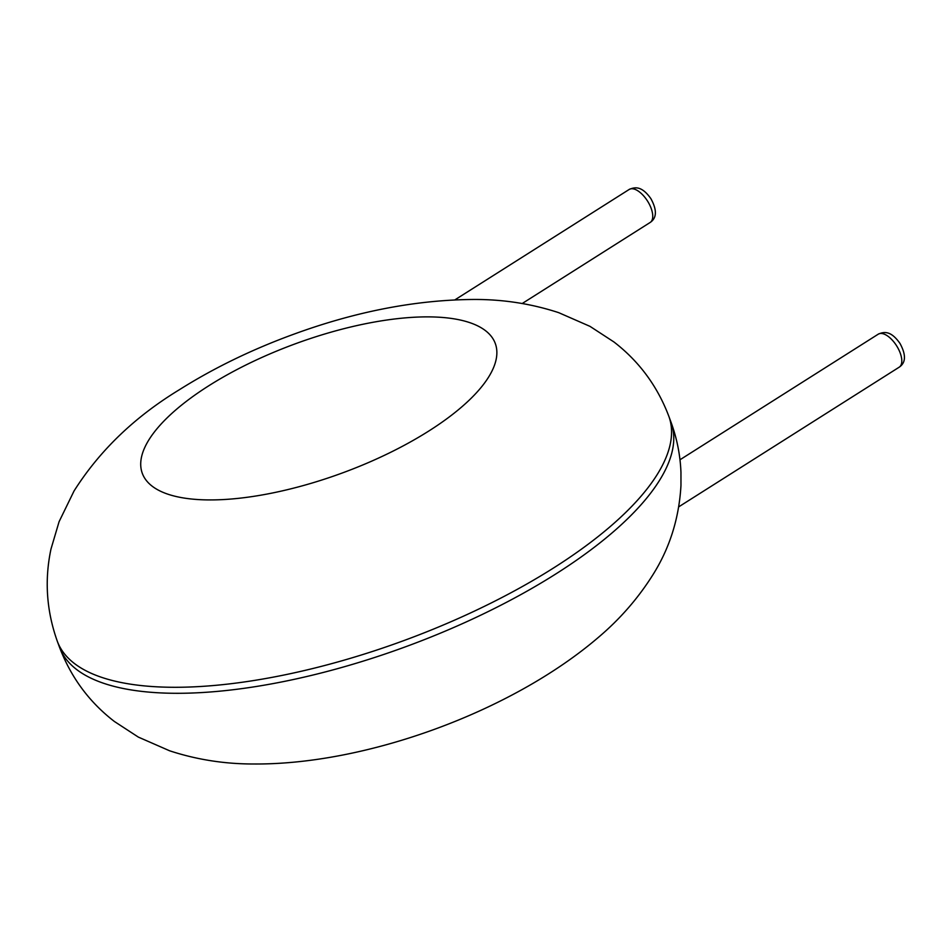 <?xml version="1.0" encoding="UTF-8"?>
<svg xmlns="http://www.w3.org/2000/svg" width="952" height="952" viewBox="0 0 952 952"><rect width="100%" height="100%" fill="white"/><g stroke="black" fill="none" stroke-linecap="round" stroke-linejoin="round"><path stroke-width="1.43" d="M680.954 472.132L680.966 485.437C679.109 518.304 669.696 548.185 652.727 575.067C638.018 598.403 619.883 619.205 598.308 637.447C511.045 712.167 365.532 764.801 253.886 763.992C224.767 764.051 196.683 759.66 169.635 750.795L138.338 737.098L114.43 721.509C89.274 702.136 70.972 677.372 59.512 647.229A325.798 119.071 -20.2 0 0 406.385 646.479A325.798 119.071 -20.2 0 0 671.029 422.236C677.027 438.634 680.347 455.52 680.977 472.882M59.512 647.229L57.298 641.22A325.798 119.071 -20.2 0 0 404.172 640.47A325.798 119.071 -20.2 0 0 668.816 416.226L671.029 422.236M208.738 385.798A188.068 68.734 -20.2 0 0 252.566 496.516A188.068 68.734 -20.2 0 0 495.064 342.887A188.068 68.734 -20.2 0 0 208.738 385.798M678.788 506.809L899.212 367.175A19.552 9.234 -122.4 0 0 896.558 345.719A19.552 9.234 -122.4 0 0 878.291 334.152L679.978 459.768M522.22 303.51L650.157 222.47A19.552 9.234 -122.4 0 0 647.491 201.003A19.552 9.234 -122.4 0 0 629.224 189.436L454.961 299.832M57.298 641.22C46.493 610.839 44.387 580.125 50.98 549.066L59.083 521.696L74.042 490.982C99.555 450.677 134.649 416.928 179.309 389.761C214.057 367.9 252.101 349.42 293.454 334.33C356.084 311.387 416.417 299.761 474.453 299.464C503.56 299.404 531.644 303.807 558.705 312.661L589.99 326.357L613.909 341.947C639.066 361.32 657.368 386.084 668.816 416.226M899.212 367.175C905.923 362.688 906.173 354.763 899.961 343.398C890.703 330.261 883.872 331.76 878.291 334.152M650.157 222.47C656.856 217.984 657.106 210.059 650.906 198.682C641.636 185.557 634.806 187.056 629.224 189.436"/></g></svg>
